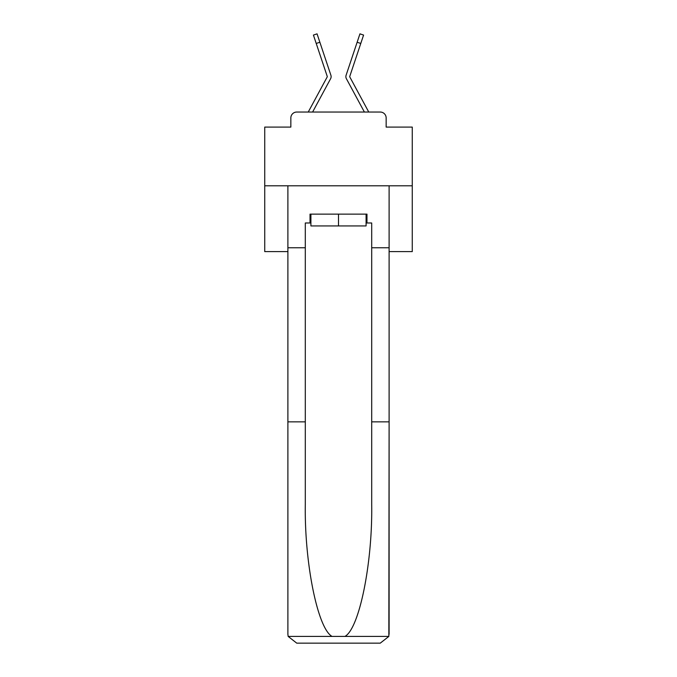 <?xml version="1.0" encoding="UTF-8"?>
<svg xmlns="http://www.w3.org/2000/svg" width="677" height="677" viewBox="0 0 677 677"><rect width="100%" height="100%" fill="white"/><g stroke="black" fill="none" stroke-linecap="round" stroke-linejoin="round"><path stroke-width="1.02" d="M290.848 117.942L290.848 127.09L290.848 117.942A5.898 5.898 0 0 1 296.746 112.043L308.306 112.043A14.75 14.75 0 0 1 308.847 110.935L327.219 76.916A0.592 0.592 0 0 0 327.253 76.45L313.417 35.069L317.056 33.85L319.866 42.245L316.227 43.463M389.106 251.607L412.268 251.607L412.268 127.09L386.152 127.09L386.152 117.942A5.898 5.898 0 0 0 380.254 112.043L296.746 112.043M412.268 185.803L264.732 185.803L264.732 127.09L290.848 127.09M264.732 185.803L264.732 251.607L287.894 251.607M326.526 86.267L312.605 112.043L326.526 86.267L312.605 112.043L326.526 86.267L312.605 112.043L326.526 86.267L312.605 112.043L326.526 86.267L312.605 112.043L326.526 86.267L312.605 112.043L326.526 86.267L312.605 112.043L326.526 86.267L312.605 112.043L326.526 86.267L312.605 112.043L326.526 86.267L312.605 112.043L326.526 86.267L312.605 112.043L326.526 86.267L312.605 112.043L326.526 86.267L312.605 112.043L326.526 86.267L312.605 112.043L326.526 86.267L312.605 112.043L326.526 86.267L312.605 112.043L326.526 86.267L312.605 112.043L326.526 86.267L312.605 112.043L326.526 86.267L312.605 112.043L326.526 86.267L312.605 112.043L315.482 112.043M361.518 112.043L364.395 112.043L350.474 86.267M349.781 76.916A0.592 0.592 0 0 1 349.713 76.636A0.592 0.592 0 0 0 349.781 76.916A0.592 0.592 0 0 1 349.713 76.636A0.592 0.592 0 0 0 349.781 76.916A0.592 0.592 0 0 1 349.713 76.636A0.592 0.592 0 0 0 349.781 76.916A0.592 0.592 0 0 1 349.713 76.636A0.592 0.592 0 0 0 349.781 76.916A0.592 0.592 0 0 1 349.713 76.636A0.592 0.592 0 0 0 349.781 76.916A0.592 0.592 0 0 1 349.713 76.636A0.592 0.592 0 0 0 349.781 76.916A0.592 0.592 0 0 1 349.713 76.636A0.592 0.592 0 0 0 349.781 76.916A0.592 0.592 0 0 1 349.713 76.636A0.592 0.592 0 0 0 349.781 76.916A0.592 0.592 0 0 1 349.713 76.636A0.592 0.592 0 0 0 349.781 76.916A0.592 0.592 0 0 1 349.713 76.636A0.592 0.592 0 0 0 349.781 76.916A0.592 0.592 0 0 1 349.713 76.636A0.592 0.592 0 0 0 349.781 76.916A0.592 0.592 0 0 1 349.713 76.636A0.592 0.592 0 0 0 349.781 76.916A0.592 0.592 0 0 1 349.713 76.636A0.592 0.592 0 0 0 349.781 76.916A0.592 0.592 0 0 1 349.713 76.636A0.592 0.592 0 0 0 349.781 76.916L368.153 110.935A14.75 14.75 0 0 1 368.694 112.043L380.254 112.043M386.152 127.09L386.152 117.942M312.605 112.043L330.596 78.735A4.426 4.426 0 0 0 330.892 75.232L319.866 42.245M364.395 112.043L346.404 78.735A4.426 4.426 0 0 1 346.108 75.232L359.944 33.85L363.583 35.069L360.773 43.463L357.134 42.245M349.747 76.45A0.592 0.592 0 0 0 349.713 76.636A0.592 0.592 0 0 1 349.747 76.45A0.592 0.592 0 0 0 349.713 76.636A0.592 0.592 0 0 1 349.747 76.45A0.592 0.592 0 0 0 349.713 76.636A0.592 0.592 0 0 1 349.747 76.45A0.592 0.592 0 0 0 349.713 76.636A0.592 0.592 0 0 1 349.747 76.45A0.592 0.592 0 0 0 349.713 76.636A0.592 0.592 0 0 1 349.747 76.45A0.592 0.592 0 0 0 349.713 76.636A0.592 0.592 0 0 1 349.747 76.45A0.592 0.592 0 0 0 349.713 76.636A0.592 0.592 0 0 1 349.747 76.45A0.592 0.592 0 0 0 349.713 76.636A0.592 0.592 0 0 1 349.747 76.45A0.592 0.592 0 0 0 349.713 76.636A0.592 0.592 0 0 1 349.747 76.45A0.592 0.592 0 0 0 349.713 76.636A0.592 0.592 0 0 1 349.747 76.45A0.592 0.592 0 0 0 349.713 76.636A0.592 0.592 0 0 1 349.747 76.45A0.592 0.592 0 0 0 349.713 76.636A0.592 0.592 0 0 1 349.747 76.45A0.592 0.592 0 0 0 349.713 76.636A0.592 0.592 0 0 1 349.747 76.45A0.592 0.592 0 0 0 349.713 76.636A0.592 0.592 0 0 1 349.747 76.45A0.592 0.592 0 0 0 349.713 76.636A0.592 0.592 0 0 1 349.747 76.45A0.592 0.592 0 0 0 349.713 76.636A0.592 0.592 0 0 1 349.747 76.45A0.592 0.592 0 0 0 349.713 76.636A0.592 0.592 0 0 1 349.747 76.45A0.592 0.592 0 0 0 349.713 76.636A0.592 0.592 0 0 1 349.747 76.45A0.592 0.592 0 0 0 349.713 76.636A0.592 0.592 0 0 1 349.747 76.45A0.592 0.592 0 0 0 349.713 76.636A0.592 0.592 0 0 1 349.747 76.45A0.592 0.592 0 0 0 349.713 76.636A0.592 0.592 0 0 1 349.747 76.45A0.592 0.592 0 0 0 349.713 76.636A0.592 0.592 0 0 1 349.747 76.45A0.592 0.592 0 0 0 349.713 76.636A0.592 0.592 0 0 1 349.747 76.45A0.592 0.592 0 0 0 349.713 76.636A0.592 0.592 0 0 1 349.747 76.45A0.592 0.592 0 0 0 349.713 76.636A0.592 0.592 0 0 1 349.747 76.45A0.592 0.592 0 0 0 349.713 76.636A0.592 0.592 0 0 1 349.747 76.45A0.592 0.592 0 0 0 349.713 76.636A0.592 0.592 0 0 1 349.747 76.45A0.592 0.592 0 0 0 349.713 76.636A0.592 0.592 0 0 1 349.747 76.45A0.592 0.592 0 0 0 349.713 76.636A0.592 0.592 0 0 1 349.747 76.45A0.592 0.592 0 0 0 349.713 76.636A0.592 0.592 0 0 1 349.747 76.45A0.592 0.592 0 0 0 349.713 76.636A0.592 0.592 0 0 1 349.747 76.45A0.592 0.592 0 0 0 349.713 76.636A0.592 0.592 0 0 1 349.747 76.45A0.592 0.592 0 0 0 349.713 76.636A0.592 0.592 0 0 1 349.747 76.45A0.592 0.592 0 0 0 349.713 76.636A0.592 0.592 0 0 1 349.747 76.45A0.592 0.592 0 0 0 349.713 76.636A0.592 0.592 0 0 1 349.747 76.45A0.592 0.592 0 0 0 349.713 76.636A0.592 0.592 0 0 1 349.747 76.45A0.592 0.592 0 0 0 349.713 76.636A0.592 0.592 0 0 1 349.747 76.45A0.592 0.592 0 0 0 349.713 76.636A0.592 0.592 0 0 1 349.747 76.45A0.592 0.592 0 0 0 349.713 76.636A0.592 0.592 0 0 1 349.747 76.45A0.592 0.592 0 0 0 349.713 76.636A0.592 0.592 0 0 1 349.747 76.45L360.773 43.463M327.219 76.916A0.592 0.592 0 0 0 327.287 76.636A0.592 0.592 0 0 1 327.219 76.916A0.592 0.592 0 0 0 327.287 76.636A0.592 0.592 0 0 1 327.219 76.916A0.592 0.592 0 0 0 327.287 76.636A0.592 0.592 0 0 1 327.219 76.916A0.592 0.592 0 0 0 327.287 76.636A0.592 0.592 0 0 1 327.219 76.916A0.592 0.592 0 0 0 327.287 76.636A0.592 0.592 0 0 1 327.219 76.916A0.592 0.592 0 0 0 327.287 76.636A0.592 0.592 0 0 1 327.219 76.916A0.592 0.592 0 0 0 327.287 76.636A0.592 0.592 0 0 1 327.219 76.916A0.592 0.592 0 0 0 327.253 76.45A0.592 0.592 0 0 1 327.287 76.636A0.592 0.592 0 0 0 327.253 76.45A0.592 0.592 0 0 1 327.287 76.636A0.592 0.592 0 0 0 327.253 76.45A0.592 0.592 0 0 1 327.287 76.636A0.592 0.592 0 0 0 327.253 76.45A0.592 0.592 0 0 1 327.287 76.636A0.592 0.592 0 0 0 327.253 76.45A0.592 0.592 0 0 1 327.287 76.636A0.592 0.592 0 0 0 327.253 76.45A0.592 0.592 0 0 1 327.287 76.636A0.592 0.592 0 0 0 327.253 76.45A0.592 0.592 0 0 1 327.287 76.636A0.592 0.592 0 0 0 327.253 76.45A0.592 0.592 0 0 1 327.287 76.636A0.592 0.592 0 0 0 327.253 76.45A0.592 0.592 0 0 1 327.287 76.636A0.592 0.592 0 0 0 327.253 76.45A0.592 0.592 0 0 1 327.287 76.636A0.592 0.592 0 0 0 327.253 76.45A0.592 0.592 0 0 1 327.287 76.636A0.592 0.592 0 0 0 327.253 76.45A0.592 0.592 0 0 1 327.287 76.636A0.592 0.592 0 0 0 327.253 76.45A0.592 0.592 0 0 1 327.287 76.636A0.592 0.592 0 0 0 327.253 76.45A0.592 0.592 0 0 1 327.287 76.636A0.592 0.592 0 0 0 327.253 76.45A0.592 0.592 0 0 1 327.287 76.636A0.592 0.592 0 0 0 327.253 76.45A0.592 0.592 0 0 1 327.287 76.636A0.592 0.592 0 0 0 327.253 76.45A0.592 0.592 0 0 1 327.287 76.636A0.592 0.592 0 0 0 327.253 76.45A0.592 0.592 0 0 1 327.287 76.636A0.592 0.592 0 0 0 327.253 76.45A0.592 0.592 0 0 1 327.287 76.636A0.592 0.592 0 0 0 327.253 76.45M366.088 222.987L366.976 222.987L366.976 214.135L310.024 214.135L310.024 222.987L305.302 222.987L305.302 421.856L287.894 421.856L287.894 634.298L288.157 636.422L296.746 643.15L380.254 643.15L388.843 636.422L389.106 421.856L389.106 634.298M357.828 643.15L380.254 643.15L357.828 643.15M305.302 421.856L305.302 504.39C304.388 563.027 317.708 628.713 332.077 636.422L344.923 636.422C359.292 628.713 372.612 563.027 371.698 504.39L371.698 222.987L366.976 222.987M287.894 634.298L287.894 185.803L389.106 185.803L389.106 247.765L371.698 247.765M305.302 247.765L287.894 247.765M389.106 247.765L389.106 421.856L371.698 421.856M310.024 222.987L310.912 222.987M310.912 214.135L310.912 225.932L366.088 225.932L366.088 214.135M338.5 214.135L338.5 225.932M288.157 636.422L332.077 636.422M344.923 636.422L388.843 636.422M313.417 35.069L317.056 33.85"/></g></svg>
